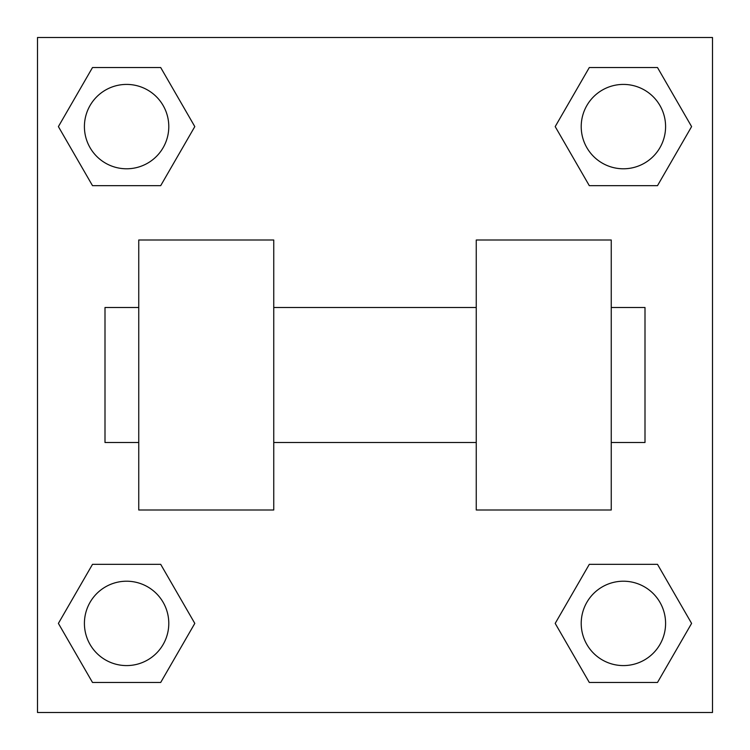 <?xml version="1.0" encoding="UTF-8"?>
<svg xmlns="http://www.w3.org/2000/svg" width="750" height="750" viewBox="0 0 750 750"><rect width="100%" height="100%" fill="white"/><g stroke="black" fill="none" stroke-linecap="round" stroke-linejoin="round"><path stroke-width="1.12" d="M194.803 126.6L160.697 185.662L92.503 185.662L58.397 126.6L92.503 67.538L160.697 67.538L194.803 126.6L160.697 185.662L147.928 185.662M147.928 564.338L160.697 564.338L194.803 623.4L160.697 682.463L92.503 682.463L58.397 623.4L92.503 564.338L160.697 564.338M602.072 185.662L589.303 185.662L555.197 126.6L589.303 67.538L657.497 67.538L691.603 126.6L657.497 185.662L589.303 185.662M555.197 623.4L589.303 564.338L657.497 564.338L691.603 623.4L657.497 682.463L589.303 682.463L555.197 623.4L589.303 564.338L602.072 564.338M589.303 564.338L657.497 564.338L589.303 564.338M657.497 682.463L589.303 682.463L657.497 682.463L691.603 623.4M665.588 623.4A42.188 42.188 0 0 0 602.306 586.866A42.188 42.188 0 0 0 602.306 659.934A42.188 42.188 0 0 0 665.588 623.4M160.697 682.463L92.503 682.463L160.697 682.463L194.803 623.4M168.787 623.4A42.188 42.188 0 0 0 105.506 586.866A42.188 42.188 0 0 0 105.506 659.934A42.188 42.188 0 0 0 168.787 623.4M589.303 67.538L657.497 67.538L589.303 67.538L555.197 126.6M665.588 126.6A42.188 42.188 0 0 0 602.306 90.066A42.188 42.188 0 0 0 602.306 163.134A42.188 42.188 0 0 0 665.588 126.6M92.503 67.538L160.697 67.538L92.503 67.538L58.397 126.6M160.697 185.662L92.503 185.662L160.697 185.662M168.787 126.6A42.188 42.188 0 0 0 105.506 90.066A42.188 42.188 0 0 0 105.506 163.134A42.188 42.188 0 0 0 168.787 126.6M712.5 37.5L712.5 712.5L37.5 712.5L37.5 37.5L712.5 37.5M58.397 623.4L92.503 564.338M691.603 126.6L657.497 185.662M476.25 240L476.25 510L611.25 510L611.25 240L476.25 240M273.75 510L273.75 240L138.75 240L138.75 510L273.75 510M611.25 442.5L645 442.5L645 307.5L611.25 307.5M138.75 307.5L105 307.5L105 442.5L138.75 442.5M476.25 307.5L273.75 307.5M476.25 442.5L273.75 442.5"/></g></svg>
